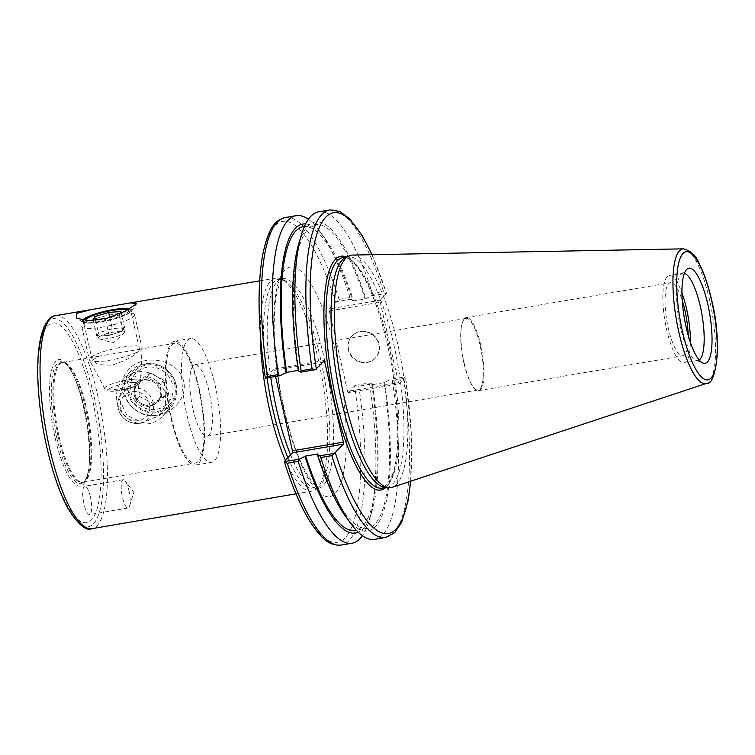 <?xml version="1.0" encoding="UTF-8"?>
<svg xmlns="http://www.w3.org/2000/svg" width="755" height="755" viewBox="0 0 755 755"><rect width="100%" height="100%" fill="white"/><g stroke="black" fill="none" stroke-linecap="round" stroke-linejoin="round"><path stroke-width="0.57" stroke-dasharray="3.77 2.83" d="M128.879 490.382A14.345 3.822 -99.7 0 1 129.549 506.105A14.345 3.822 -99.7 0 1 128.086 507.983A14.345 3.822 -99.7 0 1 121.904 494.487A14.345 3.822 -99.7 0 1 123.254 479.699A14.345 3.822 -99.7 0 1 125.254 480.992A14.345 3.822 -99.7 0 1 128.879 490.382M90.383 496.95A14.345 3.822 80.3 0 0 84.758 486.267A14.345 3.822 80.3 0 0 83.409 501.056A14.345 3.822 80.3 0 0 89.59 514.561A14.345 3.822 80.3 0 0 90.383 496.95M138.911 350.641L139.59 349.546L138.788 349.423L98.886 356.228L92.27 360.295L98.244 364.627L111.523 365.269C125.472 360.862 134.598 355.992 138.911 350.641M83.56 320.328A24.264 4.681 -12.8 0 0 83.38 321.186A24.264 4.681 -12.8 0 0 104.832 321.073A24.264 4.681 -12.8 0 0 130.105 311.881A24.264 4.681 -12.8 0 0 130.709 310.437A24.264 4.681 -12.8 0 0 128.907 309.191M82.748 320.205A25.321 4.879 -12.8 0 0 83.05 322.253A25.321 4.879 -12.8 0 0 107.172 320.79A25.321 4.879 -12.8 0 0 131.106 311.711A25.321 4.879 -12.8 0 0 131.464 311.249A25.321 4.879 -12.8 0 0 129.53 308.833M165.713 394.138L165.326 405.501L159.711 415.354L143.063 422.8L126.708 415.288L119.026 398.262L124.131 382.36L136.249 376.075C150.953 374.622 160.777 380.643 165.713 394.138M174.773 384.37A24.264 22.914 -137.2 0 0 157.502 365.835A24.264 22.914 -137.2 0 0 133.918 371.8A24.264 22.914 -137.2 0 0 136.126 405.105A24.264 22.914 -137.2 0 0 169.507 404.803A24.264 22.914 -137.2 0 0 174.773 384.37M175.773 384.201A25.321 23.915 42.8 0 1 144.45 411.343A25.321 23.915 42.8 0 1 134.918 369.374A25.321 23.915 42.8 0 1 175.773 384.201M183.701 381.473C177.925 357.238 140.26 353.425 127.586 370.856C110.909 388.844 134.56 421.167 158.531 414.665C173.707 412.523 187.363 397.092 183.701 381.473M287.91 457.728A106.351 28.331 80.3 0 0 314.608 488.938A106.351 28.331 80.3 0 0 318.836 486.833A106.351 28.331 80.3 0 0 324.641 379.34A106.351 28.331 80.3 0 0 283.512 279.86A106.351 28.331 80.3 0 0 278.822 279.274A106.351 28.331 80.3 0 0 267.072 377.906M285.23 217.525A166.147 44.262 -99.7 0 1 339.07 299.367L329.331 308.899L380.256 300.207L380.237 302.226L329.322 310.918L329.331 308.899M329.322 310.918L347.593 391.354L398.517 382.662L399.263 383.87L348.338 392.562L347.593 391.354M348.338 392.562L354.548 385.871L355.416 385.352L358.785 386.145A166.147 44.262 -99.7 0 1 341.137 545.072M275.566 376.452L274.188 370.365L322.895 362.06M324.367 360.465L273.442 369.157L274.188 370.365M273.442 369.157L265.467 378.18M46.914 447.309A101.283 26.982 80.3 0 0 99.953 494.601A101.283 26.982 80.3 0 0 61.816 326.745A101.283 26.982 80.3 0 0 46.914 447.309M285.437 460.399A108.031 28.784 80.3 0 0 312.117 491.08A108.031 28.784 80.3 0 0 316.411 488.938A108.031 28.784 80.3 0 0 322.309 379.737A108.031 28.784 80.3 0 0 280.52 278.68A108.031 28.784 80.3 0 0 275.764 278.085A108.031 28.784 80.3 0 0 260.258 333.049M192.959 409.182A36.297 9.664 80.3 0 0 207.181 436.211A36.297 9.664 80.3 0 0 210.607 398.81A36.297 9.664 80.3 0 0 194.969 364.656A36.297 9.664 80.3 0 0 192.959 409.182M463.881 362.947A36.297 9.664 -99.7 0 1 462.192 323.178A36.297 9.664 -99.7 0 1 465.892 318.412A36.297 9.664 -99.7 0 1 481.53 352.566A36.297 9.664 -99.7 0 1 478.104 389.967A36.297 9.664 -99.7 0 1 473.036 386.702A36.297 9.664 -99.7 0 1 463.881 362.947M58.286 437.164A60.891 16.223 80.3 0 0 83.352 482.115A60.891 16.223 80.3 0 0 84.569 481.303A60.891 16.223 80.3 0 0 87.901 419.752A60.891 16.223 80.3 0 0 64.345 362.787A60.891 16.223 80.3 0 0 62.92 362.428A60.891 16.223 80.3 0 0 58.286 437.164M56.719 437.607A61.731 16.45 80.3 0 0 83.361 482.351A61.731 16.45 80.3 0 0 84.919 480.548A61.731 16.45 80.3 0 0 86.731 419.95A61.731 16.45 80.3 0 0 64.921 363.391A61.731 16.45 80.3 0 0 62.854 362.202A61.731 16.45 80.3 0 0 56.719 437.607M187.032 415.58A62.797 16.733 80.3 0 0 211.645 462.334A62.797 16.733 80.3 0 0 217.563 397.621A62.797 16.733 80.3 0 0 190.515 338.533A62.797 16.733 80.3 0 0 187.032 415.58M170.998 418.317A62.797 16.733 80.3 0 0 195.602 465.071A62.797 16.733 80.3 0 0 201.528 400.358A62.797 16.733 80.3 0 0 174.471 341.269A62.797 16.733 80.3 0 0 170.998 418.317M171.451 417.826A60.768 16.185 80.3 0 0 195.262 463.079A60.768 16.185 80.3 0 0 201 400.452A60.768 16.185 80.3 0 0 174.811 343.27A60.768 16.185 80.3 0 0 171.451 417.826M464.155 363.061A37.089 9.881 80.3 0 0 473.508 387.343A37.089 9.881 80.3 0 0 478.689 390.675A37.089 9.881 80.3 0 0 482.19 352.453A37.089 9.881 80.3 0 0 466.212 317.553A37.089 9.881 80.3 0 0 462.428 322.413A37.089 9.881 80.3 0 0 464.155 363.061M688.154 335.135A37.089 9.881 -99.7 0 1 682.86 355.822A37.089 9.881 -99.7 0 1 668.326 328.208A37.089 9.881 -99.7 0 1 670.383 282.71A37.089 9.881 -99.7 0 1 682.237 300.462M355.416 385.352L369.922 382.879L372.385 384.106L371.781 384.767L384.059 382.662L390.76 379.321L405.407 376.82L399.263 383.87M398.517 382.662L380.237 302.226M380.256 300.207L386.456 293.516L383.578 291.77A166.147 44.262 80.3 0 0 329.737 209.928M345.611 257.502A116.902 31.144 -99.7 0 1 347.829 256.794A116.902 31.144 -99.7 0 1 396.054 355.227A116.902 31.144 -99.7 0 1 392.911 483.88A116.902 31.144 -99.7 0 1 387.164 487.258A116.902 31.144 -99.7 0 1 384.833 487.334M298.272 370.375L298.961 370.261L298.357 370.922M385.645 537.475A166.147 44.262 80.3 0 0 403.293 378.548L405.473 377.179A162.769 43.365 -99.7 0 1 410.503 481.265M403.293 378.548L392.289 380.426L390.76 379.321M392.289 380.426A166.147 44.262 -99.7 0 1 374.64 539.363M371.837 254.709A162.769 43.365 -99.7 0 1 386.456 293.516L371.753 295.658L365.052 298.999L352.764 301.094L353.378 300.433L350.915 299.216L336.409 301.689M352.51 255.067A117.912 31.408 -99.7 0 1 400.348 356.794A117.912 31.408 -99.7 0 1 396.715 484.238A117.912 31.408 -99.7 0 1 392.156 487.334M369.922 382.879L369.667 384.286L358.785 386.145M369.667 384.286A166.147 44.262 -99.7 0 1 369.488 519.666A166.147 44.262 -99.7 0 1 362.372 535.691M318.723 211.806A166.147 44.262 -99.7 0 1 372.564 293.648L383.578 291.77M308.37 219.337A166.147 44.262 -99.7 0 1 320.403 232.087A166.147 44.262 -99.7 0 1 349.942 297.508L350.915 299.216M339.07 299.367L349.942 297.508M372.385 384.106A156.729 41.752 -99.7 0 1 372.083 510.833A156.729 41.752 -99.7 0 1 358.257 532.247M371.753 295.658L372.564 293.648M378.821 344.525A16.081 15.185 42.8 0 1 375.339 358.068A16.081 15.185 42.8 0 1 353.217 358.266A16.081 15.185 42.8 0 1 351.755 336.202A16.081 15.185 42.8 0 1 367.383 332.247A16.081 15.185 42.8 0 1 378.821 344.525M379.123 344.195A16.081 15.185 -137.2 0 0 367.685 331.917A16.081 15.185 -137.2 0 0 352.057 335.871A16.081 15.185 -137.2 0 0 353.519 357.936A16.081 15.185 -137.2 0 0 375.641 357.738A16.081 15.185 -137.2 0 0 379.123 344.195M298.659 244.186A156.729 41.752 -99.7 0 1 365.665 298.338M384.673 382.002A156.729 41.752 -99.7 0 1 344.959 515.467M298.961 370.261A154.095 41.053 -99.7 0 1 315.59 224.565A154.095 41.053 -99.7 0 1 365.052 298.999M384.059 382.662A154.095 41.053 -99.7 0 1 367.44 528.368A154.095 41.053 -99.7 0 1 317.978 453.925M303.302 226.66A154.095 41.053 -99.7 0 1 352.764 301.094M371.781 384.767A154.095 41.053 -99.7 0 1 355.152 530.463M305.633 223.942A156.729 41.752 -99.7 0 1 325.782 239.561A156.729 41.752 -99.7 0 1 353.378 300.433M699.139 359.975A44.224 11.778 -99.7 0 1 697.837 360.512A44.224 11.778 -99.7 0 1 695.884 360.267A44.224 11.778 -99.7 0 1 678.783 318.893A44.224 11.778 -99.7 0 1 681.189 274.197A44.224 11.778 -99.7 0 1 682.954 273.319A44.224 11.778 -99.7 0 1 684.36 273.385M690.41 342.402A44.224 11.778 -99.7 0 1 686.238 361.579A44.224 11.778 -99.7 0 1 684.058 362.862A44.224 11.778 -99.7 0 1 665.004 321.243A44.224 11.778 -99.7 0 1 669.175 275.669A44.224 11.778 -99.7 0 1 681.954 292.864M129.171 403.538A27.01 25.51 42.8 0 1 130.775 371.158A27.01 25.51 42.8 0 1 171.989 375.509A27.01 25.51 42.8 0 1 170.385 407.889A27.01 25.51 42.8 0 1 129.171 403.538M134.324 399.688A21.942 20.725 -137.2 0 0 171.187 398.196A21.942 20.725 -137.2 0 0 149.632 367.024A21.942 20.725 -137.2 0 0 134.324 399.688M139.354 396.394L153.189 403.425L165.553 395.337L164.071 380.209L150.236 373.178L137.872 381.275L139.354 396.394L135.579 400.461L142.497 403.982A13.505 12.75 -137.2 0 0 155.596 403.453A13.505 12.75 -137.2 0 0 157.842 401.556A13.505 12.75 -137.2 0 0 161.041 391.845A13.505 12.75 -137.2 0 0 153.378 380.765A13.505 12.75 -137.2 0 0 140.279 381.294A13.505 12.75 -137.2 0 0 138.033 383.191A13.505 12.75 -137.2 0 0 134.843 392.902A13.505 12.75 -137.2 0 0 142.497 403.982L149.415 407.492L161.778 399.404L160.296 384.286L153.378 380.765L146.461 377.255L134.097 385.343L135.579 400.461M164.26 383.842A27.01 25.51 -137.2 0 0 123.046 379.491A27.01 25.51 -137.2 0 0 116.855 400.518A27.01 25.51 -137.2 0 0 142.157 423.98A27.01 25.51 -137.2 0 0 162.655 416.222A27.01 25.51 -137.2 0 0 164.26 383.842M139.524 382.115A13.505 12.75 42.8 0 1 156.936 384.956A13.505 12.75 42.8 0 1 157.087 402.368A13.505 12.75 42.8 0 1 138.514 402.538A13.505 12.75 42.8 0 1 137.278 384.002A13.505 12.75 42.8 0 1 139.524 382.115M153.189 403.425L149.415 407.492M137.872 381.275L134.097 385.343M150.236 373.178L146.461 377.255M164.071 380.209L160.296 384.286M165.553 395.337L161.778 399.404M86.806 322.187A27.01 5.209 -12.8 0 0 82.097 325.528A27.01 5.209 -12.8 0 0 81.814 326.641A27.01 5.209 -12.8 0 0 100.566 327.425A27.01 5.209 -12.8 0 0 129.492 319.129A27.01 5.209 -12.8 0 0 134.484 314.675A27.01 5.209 -12.8 0 0 133.748 313.797A27.01 5.209 -12.8 0 0 113.203 314.316A27.01 5.209 -12.8 0 0 86.806 322.187M127.425 310.031A21.942 4.228 167.2 0 1 127.84 310.239A21.942 4.228 167.2 0 1 109.786 319.516A21.942 4.228 167.2 0 1 85.626 320.554M119.941 313.702L119.365 314.929L105.474 319.223L101.67 319.497M137.004 352.198A27.01 5.209 167.2 0 1 108.748 360.39A27.01 5.209 167.2 0 1 89.42 359.975A27.01 5.209 167.2 0 1 89.326 359.71A27.01 5.209 167.2 0 1 114.505 348.65A27.01 5.209 167.2 0 1 141.997 347.744A27.01 5.209 167.2 0 1 142.025 348.017A27.01 5.209 167.2 0 1 137.004 352.198M103.709 339.042A13.505 2.605 -12.8 0 0 124.084 333.2A13.505 2.605 -12.8 0 0 124.622 332.2A13.505 2.605 -12.8 0 0 110.872 332.653A13.505 2.605 -12.8 0 0 98.282 338.183A13.505 2.605 -12.8 0 0 99.198 338.853A13.505 2.605 -12.8 0 0 103.709 339.042M123.829 329.378A13.505 2.605 167.2 0 1 116.091 333.229A13.505 2.605 167.2 0 1 102.982 335.815A13.505 2.605 167.2 0 1 97.546 334.956A13.505 2.605 167.2 0 1 97.603 334.55A13.505 2.605 167.2 0 1 105.341 330.699A13.505 2.605 167.2 0 1 118.45 328.114A13.505 2.605 167.2 0 1 123.886 328.972A13.505 2.605 167.2 0 1 123.829 329.378L123.037 331.086L109.135 335.371L96.819 336.258L98.395 332.851L112.287 328.557L124.613 327.679L123.829 329.378M95.46 319.941L98.395 332.851M109.777 317.468L112.287 328.557M93.148 320.101L96.819 336.258M105.474 319.223L109.135 335.371M119.365 314.929L123.037 331.086M120.942 311.522L124.613 327.679M283.937 409.927A116.478 31.03 -99.7 0 1 301.075 271.281A116.478 31.03 -99.7 0 1 344.931 464.325A116.478 31.03 -99.7 0 1 283.937 409.927M290.59 454.831A106.351 28.331 80.3 0 0 318.251 488.315A106.351 28.331 80.3 0 0 328.283 378.717A106.351 28.331 80.3 0 0 282.464 278.661A106.351 28.331 80.3 0 0 270.715 377.283M335.541 302.208A162.769 43.365 80.3 0 0 274.593 226.104A162.769 43.365 80.3 0 0 265.411 377.821M284.418 461.484A162.769 43.365 80.3 0 0 345.365 537.588A162.769 43.365 80.3 0 0 354.548 385.871M55.568 315.675A108.031 28.784 -99.7 0 1 102.114 417.326A108.031 28.784 -99.7 0 1 91.921 528.66M47.046 448.149A105.53 28.114 80.3 0 0 93.252 524.027A105.53 28.114 80.3 0 0 94.875 400.093A105.53 28.114 80.3 0 0 48.716 320.733M59.183 436.985A60.768 16.185 80.3 0 0 82.993 482.237A60.768 16.185 80.3 0 0 88.731 419.61A60.768 16.185 80.3 0 0 62.542 362.428A60.768 16.185 80.3 0 0 59.183 436.985M55.219 438.353A64.147 17.091 80.3 0 0 88.807 468.308A64.147 17.091 80.3 0 0 64.656 361.994A64.147 17.091 80.3 0 0 55.219 438.353M388.646 344.695A116.902 31.144 -99.7 0 1 387.919 484.729A116.902 31.144 -99.7 0 1 382.172 488.108L388.674 483.125L393.468 471.96C400.999 446.951 398.47 392.468 387.381 344.657C376.075 293.478 355.935 254.831 342.836 257.653A116.902 31.144 -99.7 0 1 388.646 344.695M385.805 487.494A118.582 31.587 80.3 0 0 387.419 344.563A118.582 31.587 80.3 0 0 346.469 257.03M706.453 383.417A68.309 18.195 80.3 0 0 709.096 381.615A68.309 18.195 80.3 0 0 709.521 299.782A68.309 18.195 80.3 0 0 683.483 248.848M143.686 418.629A15.138 14.288 42.8 0 1 120.422 406.803A15.138 14.288 42.8 0 1 141.204 393.204A15.138 14.288 42.8 0 1 143.686 418.629M146.093 420.695A18.394 17.374 -137.2 0 0 150.245 396.064A18.394 17.374 -137.2 0 0 128.85 388.74A18.394 17.374 -137.2 0 0 117.959 407.417A18.394 17.374 -137.2 0 0 135.192 423.404A18.394 17.374 -137.2 0 0 146.093 420.695M131.861 382.568A15.138 2.916 -12.8 0 0 108.503 389.778A15.138 2.916 -12.8 0 0 129.218 388.296A15.138 2.916 -12.8 0 0 131.861 382.568M133.191 379.246A18.394 3.548 167.2 0 1 140.6 380.605A18.394 3.548 167.2 0 1 137.184 383.446A18.394 3.548 167.2 0 1 117.94 389.023A18.394 3.548 167.2 0 1 104.775 388.74A18.394 3.548 167.2 0 1 113.731 383.285A18.394 3.548 167.2 0 1 133.191 379.246M129.549 506.105L133.862 492.439L125.254 480.992M123.254 479.699L84.758 486.267M128.086 507.983L89.59 514.561M139.599 349.546L130.709 310.437M92.27 360.305L83.38 321.186M131.464 311.249L136.495 303.604M83.05 322.253L76.274 318.166M159.72 415.363L169.507 404.803M124.131 382.36L133.918 371.8M278.822 279.274L282.917 278.51C283.116 277 281.672 279.784 278.586 286.862C276.707 292.685 275.396 300.613 274.66 310.626C272.951 339.665 276.122 372.574 284.182 409.333C290.467 436.39 297.838 457.662 306.303 473.14L312.023 482.058C317.138 487.522 319.374 489.599 318.733 488.306L314.608 488.938M295.979 493.836L312.117 491.08M259.616 280.841L275.764 278.085M207.181 436.211L478.104 389.967M194.969 364.656L465.892 318.412M83.352 482.115L195.262 463.079M62.92 362.428L98.886 356.228M64.345 362.787L62.854 362.202M84.569 481.303L83.361 482.351M84.919 480.548C97.386 464.363 82.238 374.791 64.921 363.391M283.512 279.86L280.52 278.68M318.836 486.833L316.411 488.938M195.602 465.071L211.645 462.334M174.471 341.269L190.515 338.533M138.788 349.414L174.811 343.27M473.036 386.702L473.508 387.343M462.192 323.178L462.428 322.413M478.689 390.675L682.86 355.822M466.212 317.553L670.383 282.71M347.829 256.794L346.687 256.993M387.164 487.258L386.022 487.456M410.748 481.19L411.286 432.709L405.567 376.99M372.083 254.699L386.541 293.28M372.083 510.833L369.488 519.666M315.59 224.565L304.444 226.462M367.44 528.368L356.294 530.265M325.782 239.561L320.403 232.087M682.954 273.319L669.175 275.669M697.837 360.512L684.058 362.862M695.884 360.267L702.981 363.07M681.189 274.197L686.956 269.195M130.775 371.158L123.046 379.491M170.385 407.889L162.655 416.222M116.855 400.518L117.959 407.417C120.083 416.647 125.83 421.979 135.192 423.404L142.157 423.98M157.087 402.368L157.842 401.556M137.278 384.002L138.033 383.191M85.381 320.535L82.097 325.528M127.84 310.239L133.748 313.797M81.814 326.641L89.326 359.71M134.484 314.675L141.997 347.744M142.025 348.017L140.6 380.605C139.345 382.851 142.1 383.682 130.643 387.919L112.684 391.411L107.352 390.854L104.775 388.74L89.42 359.975M99.198 338.853L113.212 342.959L124.084 333.2M124.622 332.2L123.886 328.972M98.282 338.183L97.546 334.956"/><path stroke-width="1.13" d="M128.907 309.191A24.264 4.681 -12.8 0 0 103.897 311.749A24.264 4.681 -12.8 0 0 83.56 320.328M129.53 308.833A25.321 4.879 -12.8 0 0 104.039 311.504A25.321 4.879 -12.8 0 0 82.748 320.205M136.051 304.152L125.368 311.117L107.314 318.176L88.779 320.715L76.274 318.157L76.784 313.363L91.27 309.578L130.502 302.887L136.485 303.604L136.051 304.152M267.072 377.906A106.351 28.331 80.3 0 0 272.933 409.757A106.351 28.331 80.3 0 0 287.91 457.728M284.333 461.72C291.76 485.295 299.81 504.425 308.493 519.129C322.8 541.76 330.699 545.676 341.137 545.072A166.147 44.262 -99.7 0 1 287.296 463.23L284.418 461.484L292.449 452.83L343.374 444.138L343.383 442.119L292.459 450.81L292.449 452.83M292.459 450.81L275.566 376.452M260.258 333.049A108.031 28.784 80.3 0 0 269.78 410.635A108.031 28.784 80.3 0 0 285.437 460.399M682.237 300.462A37.089 9.881 -99.7 0 1 688.154 335.135M372.083 254.699L362.542 236.136L349.707 218.78L339.873 211.494L329.737 209.928A166.147 44.262 80.3 0 0 312.089 368.855L301.075 370.733A166.147 44.262 -99.7 0 1 301.254 235.352L298.659 244.186A156.729 41.752 -99.7 0 0 298.357 370.922L300.82 372.139L315.467 369.648L324.367 360.465L343.383 442.119M343.374 444.138L334.474 453.311L319.827 455.812L317.364 454.585L317.978 453.925L305.69 456.029L298.989 459.37L284.418 461.484M706.453 383.417L392.156 487.334A117.912 31.408 -99.7 0 1 388.58 487.721L384.833 487.334A116.902 31.144 -99.7 0 1 336.796 377.264A116.902 31.144 -99.7 0 1 345.611 257.502L349.008 255.898A117.912 31.408 -99.7 0 1 352.51 255.067L683.483 248.848A68.309 18.195 80.3 0 0 676.31 319.318A68.309 18.195 80.3 0 0 706.453 383.417C716.023 386.116 722.563 342.459 711.606 299.924C708.133 284.795 703.896 272.461 698.885 262.919C695.931 255.501 690.797 250.811 683.483 248.848M265.411 377.821L267.581 376.452A166.147 44.262 -99.7 0 1 285.23 217.525C275.113 220.602 268.78 226.292 262.551 255.379C257.115 287.513 258.031 328.397 265.316 378.01M265.467 378.18L279.982 375.697L278.463 374.593L267.581 376.452M279.982 375.697L286.683 372.357L298.272 370.375M334.474 453.311L331.804 455.633A166.147 44.262 80.3 0 0 385.645 537.475L394.686 532.634L401.547 522.507L408.162 500.556L410.748 481.19M385.645 537.475L374.64 539.363A166.147 44.262 -99.7 0 1 350.339 522.941A166.147 44.262 -99.7 0 1 320.8 457.511L331.804 455.633M319.827 455.812L320.8 457.511M312.089 368.855L315.467 369.648M301.075 370.733L300.82 372.139M707.473 361.947A48.235 12.854 -99.7 0 1 702.981 363.07A48.235 12.854 -99.7 0 1 684.323 317.949A48.235 12.854 -99.7 0 1 686.956 269.195A48.235 12.854 -99.7 0 1 707.992 305.105A48.235 12.854 -99.7 0 1 707.473 361.947M388.58 487.721A117.912 31.408 -99.7 0 1 340.127 376.698A117.912 31.408 -99.7 0 1 349.008 255.898M322.895 362.06L325.112 361.673M287.296 463.23L298.178 461.371L298.989 459.37M362.372 535.691A166.147 44.262 -99.7 0 1 352.019 543.222A166.147 44.262 -99.7 0 1 298.178 461.371M301.254 235.352A166.147 44.262 -99.7 0 1 318.723 211.806L329.737 209.928M278.463 374.593A166.147 44.262 -99.7 0 1 296.102 215.666A166.147 44.262 -99.7 0 1 308.37 219.337M358.257 532.247A156.729 41.752 -99.7 0 1 305.077 456.69M350.339 522.941L344.959 515.467A156.729 41.752 -99.7 0 1 317.364 454.585M286.683 372.357A154.095 41.053 -99.7 0 1 303.302 226.66L304.444 226.462M356.294 530.265L355.152 530.463A154.095 41.053 -99.7 0 1 305.69 456.029M286.07 373.017A156.729 41.752 -99.7 0 1 305.633 223.942M684.36 273.385A44.224 11.778 -99.7 0 1 701.688 313.108A44.224 11.778 -99.7 0 1 700.008 359.229A44.224 11.778 -99.7 0 1 699.139 359.975M681.954 292.864A44.224 11.778 -99.7 0 1 690.41 342.402M85.626 320.554A21.942 4.228 167.2 0 1 85.881 319.771A21.942 4.228 167.2 0 1 89.703 317.053A21.942 4.228 167.2 0 1 110.39 310.805A21.942 4.228 167.2 0 1 127.425 310.031M101.67 319.497L93.148 320.101L94.724 316.694L108.626 312.41L120.942 311.522L119.941 313.702M94.724 316.694L95.46 319.941M108.626 312.41L109.777 317.468M270.715 377.283A106.351 28.331 80.3 0 0 276.575 409.134A106.351 28.331 80.3 0 0 290.59 454.831M47.046 448.149C52.822 473.281 59.853 493.468 68.148 508.719C78.312 524.772 86.23 531.416 91.921 528.66A108.031 28.784 -99.7 0 1 49.585 448.215A108.031 28.784 -99.7 0 1 55.568 315.675C51.784 315.684 47.98 319.346 44.139 326.66L39.751 342.374C35.325 367.6 38.316 410.201 47.046 448.149A105.53 28.114 80.3 0 1 48.716 320.733M346.469 257.03A118.582 31.587 80.3 0 0 329.765 378.472A118.582 31.587 80.3 0 0 385.805 487.494M386.022 487.456L382.172 488.108A116.902 31.144 -99.7 0 1 331.813 378.123A116.902 31.144 -99.7 0 1 342.836 257.653L346.687 256.993M410.503 481.265A162.769 43.365 -99.7 0 1 335.343 452.792M316.336 369.129A162.769 43.365 -99.7 0 1 320.318 225.349A162.769 43.365 -99.7 0 1 371.837 254.709M711.521 300.122A64.968 17.308 -99.7 0 1 701.961 377.453A64.968 17.308 -99.7 0 1 677.49 269.78A64.968 17.308 -99.7 0 1 711.521 300.122M91.921 528.66L295.979 493.836M55.568 315.675L91.27 309.578M130.502 302.887L259.616 280.841M352.019 543.222L341.137 545.072M296.102 215.666L285.23 217.525M85.881 319.771L85.381 320.535"/></g></svg>
